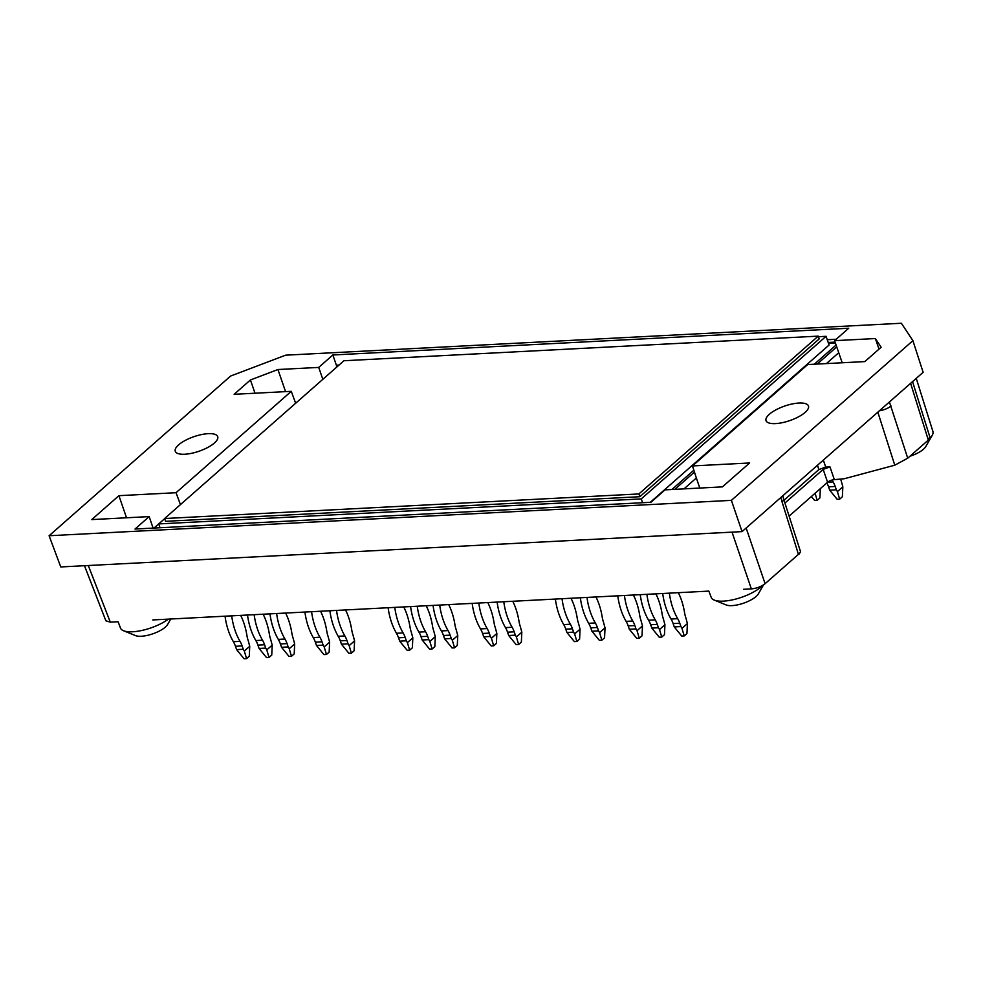 <?xml version="1.0" encoding="UTF-8"?>
<svg xmlns="http://www.w3.org/2000/svg" width="982" height="982" viewBox="0 0 982 982"><rect width="100%" height="100%" fill="white"/><g stroke="black" fill="none" stroke-linecap="round" stroke-linejoin="round"><path stroke-width="1.47" d="M829.974 466.916L834.369 479.646A5.217 1.792 -19 0 0 827.593 482.248L823.174 469.396L829.974 466.916L825.702 467.064L818.902 469.556L784.017 500.243M834.369 479.646L844.25 478.737L894.786 465.198L877.822 412.17M88.282 565.522L110.303 622.146L118.11 621.741L120.479 628.05A28.699 9.869 -19 0 0 123.499 630.726A28.699 9.869 -19 0 0 154.972 626.381A28.699 9.869 -19 0 0 168.352 619.139M170.758 619.004L167.591 624.515A18.265 6.273 161 0 1 152.824 633.82A18.265 6.273 161 0 1 135.455 635.587L123.499 630.726M322.82 379.334L318.72 367.415L277.943 369.527L285.553 391.634M126.531 517.784L118.92 495.677L91.743 519.588L149.154 516.606L135.025 529.04L650.894 502.293L665.023 489.858L722.433 486.876L749.61 462.976L692.482 465.934L696.348 478.001L683.988 488.876M929.733 436.818L928.334 440.071L910.609 383.324M699.81 488.054L696.348 478.001M782.826 495.75L783.587 498.881A10.434 3.756 162.2 0 1 782.053 501.888L780.948 497.395M889.41 401.969L907.736 458.189L894.786 465.198M879 349.126L875.355 338.545L881.136 347.247L864.823 361.597L807.695 364.555L692.482 465.934M255.001 393.217L250.435 379.96L234.133 394.298L291.261 391.339L176.048 492.706L118.92 495.677M295.643 403.246L291.261 391.339M842.2 362.775L838.738 352.71L826.378 363.586M638.889 493.946L164.62 518.533L343.958 360.738L818.227 336.139L638.889 493.946L639.847 496.72L165.577 521.319L164.62 518.533M818.227 336.139L819.184 338.925L639.847 496.72M160.017 527.739L158.691 523.922L164.669 518.668L153.978 528.058M818.423 336.716L826.071 336.31L641.283 498.893L158.691 523.922M650.293 502.318L829.066 345.026L826.071 336.31M642.596 502.723L641.283 498.893M842.838 486.827L837.401 491.601L836.357 489.822L829.704 490.165L837.155 499.298L839.659 499.163L842.372 496.769L842.838 486.827L841.292 481.131A20.88 12.57 -93 0 1 840.715 479.228M837.401 491.601L839.659 499.163M832.085 480.051A49.53 29.841 87 0 0 833.141 481.917A20.88 12.57 87 0 1 835.216 486.483L828.55 486.827A20.88 12.57 87 0 0 826.844 482.911M836.357 489.822L835.216 486.483M829.704 490.165L828.55 486.827M811.304 496.585L814.692 500.464L817.184 500.329L819.909 497.935L820.338 488.631M815.085 493.259L817.184 500.329M664.937 624.748L659.499 629.536L658.456 627.744L651.803 628.087L659.266 637.22L661.758 637.085L664.47 634.703L664.937 624.748L663.402 619.053A20.88 12.57 -93 0 1 662.101 613.811A49.53 29.841 87 0 0 655.878 593.852M659.499 629.536L661.758 637.085M640.239 594.662A49.53 29.841 87 0 0 648.586 620.194L655.239 619.851A49.53 29.841 87 0 1 646.893 594.319M658.456 627.744L657.314 624.405A20.88 12.57 87 0 0 655.239 619.851M651.803 628.087L650.649 624.748A20.88 12.57 87 0 0 648.586 620.194M435.284 636.655L429.858 641.442L428.815 639.65L422.162 639.994L429.613 649.127L432.105 648.992L434.83 646.61L435.284 636.655L433.749 630.96A20.88 12.57 -93 0 1 432.448 625.718A49.53 29.841 87 0 0 426.225 605.759M429.858 641.442L432.105 648.992M410.599 606.569A49.53 29.841 87 0 0 418.933 632.101L425.587 631.757A49.53 29.841 87 0 1 417.252 606.225M428.815 639.65L427.661 636.311A20.88 12.57 87 0 0 425.587 631.757M422.162 639.994L421.008 636.655A20.88 12.57 87 0 0 418.933 632.101M687.4 623.582L681.962 628.37L680.919 626.577L674.266 626.921L681.729 636.054L684.221 635.919L686.934 633.537L687.4 623.582L685.866 617.887A20.88 12.57 -93 0 1 684.564 612.645A49.53 29.841 87 0 0 678.341 592.686M681.962 628.37L684.221 635.919M662.703 593.496A49.53 29.841 87 0 0 671.05 619.028L677.703 618.685A49.53 29.841 87 0 1 669.368 593.153M680.919 626.577L679.777 623.239A20.88 12.57 87 0 0 677.703 618.685M674.266 626.921L673.124 623.582A20.88 12.57 87 0 0 671.05 619.028M249.735 646.279L244.309 651.054L243.266 649.274L236.613 649.618L244.064 658.75L246.568 658.615L249.281 656.234L249.735 646.279L248.201 640.583A20.88 12.57 -93 0 1 246.899 635.342A49.53 29.841 87 0 0 240.688 615.383M244.309 651.054L246.568 658.615M225.05 616.193A49.53 29.841 87 0 0 233.385 641.725L240.038 641.381A49.53 29.841 87 0 1 231.703 615.849M243.266 649.274L242.112 645.935A20.88 12.57 87 0 0 240.038 641.381M236.613 649.618L235.459 646.279A20.88 12.57 87 0 0 233.385 641.725M272.21 645.113L266.773 649.9L265.729 648.108L259.076 648.451L266.527 657.584L269.031 657.449L271.744 655.068L272.21 645.113L270.664 639.417A20.88 12.57 -93 0 1 269.375 634.176A49.53 29.841 87 0 0 263.151 614.216M266.773 649.9L269.031 657.449M247.513 615.027A49.53 29.841 87 0 0 255.848 640.559L262.513 640.215A49.53 29.841 87 0 1 254.166 614.683M265.729 648.108L264.588 644.769A20.88 12.57 87 0 0 262.513 640.215M259.076 648.451L257.922 645.113A20.88 12.57 87 0 0 255.848 640.559M354.576 640.841L349.15 645.628L348.107 643.836L341.441 644.18L348.905 653.312L351.396 653.177L354.121 650.796L354.576 640.841L353.041 635.145A20.88 12.57 -93 0 1 351.74 629.904A49.53 29.841 87 0 0 345.517 609.945M349.15 645.628L351.396 653.177M329.891 610.755A49.53 29.841 87 0 0 338.225 636.287L344.878 635.943A49.53 29.841 87 0 1 336.544 610.411M348.107 643.836L346.953 640.497A20.88 12.57 87 0 0 344.878 635.943M341.441 644.18L340.3 640.841A20.88 12.57 87 0 0 338.225 636.287M605.022 627.854L599.597 632.641L598.554 630.849L591.9 631.193L599.351 640.325L601.843 640.19L604.568 637.809L605.022 627.854L603.488 622.158A20.88 12.57 -93 0 1 602.187 616.917A49.53 29.841 87 0 0 595.964 596.958M599.597 632.641L601.843 640.19M580.337 597.768A49.53 29.841 87 0 0 588.672 623.3L595.325 622.956A49.53 29.841 87 0 1 586.99 597.424M598.554 630.849L597.4 627.51A20.88 12.57 87 0 0 595.325 622.956M591.9 631.193L590.747 627.854A20.88 12.57 87 0 0 588.672 623.3M521.823 632.175L516.385 636.95L515.341 635.158L508.688 635.501L516.151 644.634L518.643 644.511L521.356 642.118L521.823 632.175L520.288 626.467A20.88 12.57 -93 0 1 518.987 621.225A49.53 29.841 87 0 0 512.764 601.279M516.385 636.95L518.643 644.511M497.125 602.089A49.53 29.841 87 0 0 505.472 627.608L512.125 627.265A49.53 29.841 87 0 1 503.791 601.745M515.341 635.158L514.2 631.831A20.88 12.57 87 0 0 512.125 627.265M508.688 635.501L507.547 632.175A20.88 12.57 87 0 0 505.472 627.608M457.759 635.489L452.321 640.276L451.278 638.484L444.625 638.828L452.076 647.96L454.58 647.838L457.293 645.444L457.759 635.489L456.213 629.793A20.88 12.57 -93 0 1 454.912 624.552A49.53 29.841 87 0 0 448.7 604.593M452.321 640.276L454.58 647.838M433.062 605.403A49.53 29.841 87 0 0 441.397 630.935L448.062 630.591A49.53 29.841 87 0 1 439.715 605.059M451.278 638.484L450.124 635.145A20.88 12.57 87 0 0 448.062 630.591M444.625 638.828L443.471 635.489A20.88 12.57 87 0 0 441.397 630.935M294.674 643.947L289.236 648.734L288.192 646.942L281.539 647.285L289.003 656.418L291.494 656.283L294.207 653.902L294.674 643.947L293.139 638.251A20.88 12.57 -93 0 1 291.838 633.009A49.53 29.841 87 0 0 285.615 613.05M289.236 648.734L291.494 656.283M269.976 613.86A49.53 29.841 87 0 0 278.323 639.392L284.976 639.049A49.53 29.841 87 0 1 276.629 613.517M288.192 646.942L287.051 643.603A20.88 12.57 87 0 0 284.976 639.049M281.539 647.285L280.386 643.947A20.88 12.57 87 0 0 278.323 639.392M642.473 625.915L637.036 630.689L635.992 628.91L629.339 629.253L636.79 638.386L639.294 638.251L642.007 635.87L642.473 625.915L640.927 620.219A20.88 12.57 -93 0 1 639.638 614.977A49.53 29.841 87 0 0 633.415 595.018M637.036 630.689L639.294 638.251M617.776 595.828A49.53 29.841 87 0 0 626.111 621.361L632.776 621.017A49.53 29.841 87 0 1 624.429 595.485M635.992 628.91L634.851 625.571A20.88 12.57 87 0 0 632.776 621.017M629.339 629.253L628.185 625.915A20.88 12.57 87 0 0 626.111 621.361M580.067 629.143L574.63 633.93L573.586 632.138L566.933 632.482L574.396 641.614L576.888 641.492L579.601 639.098L580.067 629.143L578.533 623.447A20.88 12.57 -93 0 1 577.232 618.206A49.53 29.841 87 0 0 571.008 598.259M574.63 633.93L576.888 641.492M555.37 599.069A49.53 29.841 87 0 0 563.717 624.589L570.37 624.245A49.53 29.841 87 0 1 562.023 598.725M573.586 632.138L572.445 628.811A20.88 12.57 87 0 0 570.37 624.245M566.933 632.482L565.779 629.155A20.88 12.57 87 0 0 563.717 624.589M412.821 637.821L407.383 642.609L406.352 640.816L399.686 641.16L407.149 650.293L409.641 650.158L412.366 647.776L412.821 637.821L411.286 632.126A20.88 12.57 -93 0 1 409.985 626.884A49.53 29.841 87 0 0 403.762 606.925M407.383 642.609L409.641 650.158M388.135 607.735A49.53 29.841 87 0 0 396.47 633.267L403.123 632.924A49.53 29.841 87 0 1 394.789 607.392M406.352 640.816L405.198 637.478A20.88 12.57 87 0 0 403.123 632.924M399.686 641.16L398.545 637.821A20.88 12.57 87 0 0 396.47 633.267M329.621 642.13L324.183 646.917L323.139 645.125L316.486 645.469L323.937 654.601L326.441 654.478L329.154 652.085L329.621 642.13L328.086 636.434A20.88 12.57 -93 0 1 326.785 631.193A49.53 29.841 87 0 0 320.562 611.246M324.183 646.917L326.441 654.478M304.923 612.056A49.53 29.841 87 0 0 313.258 637.576L319.923 637.232A49.53 29.841 87 0 1 311.576 611.712M323.139 645.125L321.998 641.798A20.88 12.57 87 0 0 319.923 637.232M316.486 645.469L315.332 642.142A20.88 12.57 87 0 0 313.258 637.576M496.855 633.464L491.43 638.251L490.386 636.459L483.733 636.802L491.184 645.935L493.676 645.8L496.401 643.419L496.855 633.464L495.321 627.768A20.88 12.57 -93 0 1 494.02 622.527A49.53 29.841 87 0 0 487.796 602.567M491.43 638.251L493.676 645.8M472.17 603.378A49.53 29.841 87 0 0 480.505 628.91L487.158 628.566A49.53 29.841 87 0 1 478.823 603.034M490.386 636.459L489.232 633.12A20.88 12.57 87 0 0 487.158 628.566M483.733 636.802L482.579 633.464A20.88 12.57 87 0 0 480.505 628.91M836.738 346.892L817.22 364.064M694.458 472.084L674.83 489.343M891.042 405.983A10.434 3.744 162.3 0 1 879.43 410.758M912.904 340.656L901.366 323.25L285.639 355.177L230.623 376.032L49.1 535.742L731.381 500.366L912.904 340.656L923.129 372.313L742.061 531.618L731.381 500.366M907.736 458.189L928.334 440.071M798.44 554.364L782.053 501.888M746.148 528.021L765.101 583.689L798.796 554.044M765.101 583.689C761.308 586.61 756.717 588.353 751.353 588.905L732.032 532.146M743.546 589.31L751.353 588.905M152.787 619.937L708.857 591.103L711.226 597.412A28.699 9.869 -19 0 0 714.258 600.088A28.699 9.869 -19 0 0 745.731 595.743A28.699 9.869 -19 0 0 762.719 585.37M110.303 622.146L105.884 620.808L84.464 565.718M836.099 345.038L814.311 364.212M693.844 470.206L671.921 489.502M828.464 343.258L835.363 342.902M783.587 498.881L800.551 551.749L799.004 554.216M180.43 504.625L176.048 492.706M805.142 412.391A22.439 7.709 161 0 1 782.372 422.665A22.439 7.709 161 0 1 766.034 420.627A22.439 7.709 161 0 1 784.741 406.032A22.439 7.709 161 0 1 808.468 406.008A22.439 7.709 161 0 1 805.142 412.391M214.383 443.029A22.439 7.709 161 0 1 191.613 453.303A22.439 7.709 161 0 1 175.275 451.254A22.439 7.709 161 0 1 193.982 436.659A22.439 7.709 161 0 1 217.709 436.646A22.439 7.709 161 0 1 214.383 443.029M250.435 379.96L277.943 369.527M318.72 367.415L332.849 354.981L848.718 328.233L834.59 340.668L838.738 352.71M875.355 338.545L834.59 340.668M742.061 531.618L60.761 566.945L49.1 535.742M153.106 528.095L149.154 516.606M336.261 367.513A2.087 1.252 87 0 0 336.36 365.181L332.849 354.981M929.623 438.573A28.699 9.869 -19 0 0 932.163 435.419A28.699 9.869 -19 0 0 932.9 431.442L916.255 378.352M932.163 435.419L925.744 446.614A18.265 6.273 161 0 1 909.946 456.249M827.593 482.248L789.111 516.102M823.174 469.396L784.925 503.042M763.53 584.867L758.349 593.889A18.265 6.273 161 0 1 743.57 603.181A18.265 6.273 161 0 1 726.201 604.961L714.258 600.088M823.321 460.128L825.702 467.064M827.642 482.211L833.141 481.917M657.314 624.405L650.649 624.748M427.661 636.311L421.008 636.655M679.777 623.239L673.124 623.582M242.112 645.935L235.459 646.279M264.588 644.769L257.922 645.113M346.953 640.497L340.3 640.841M597.4 627.51L590.747 627.854M514.2 631.831L507.547 632.175M450.124 635.145L443.471 635.489M287.051 643.603L280.386 643.947M634.851 625.571L628.185 625.915M572.445 628.811L565.779 629.155M405.198 637.478L398.545 637.821M321.998 641.798L315.332 642.142M489.232 633.12L482.579 633.464M835.081 342.104L828.182 342.46M336.36 365.181L339.072 365.034M827.237 339.723L836.185 339.256M818.902 469.556L817.429 465.296M929.893 437.137L912.548 381.617"/></g></svg>
